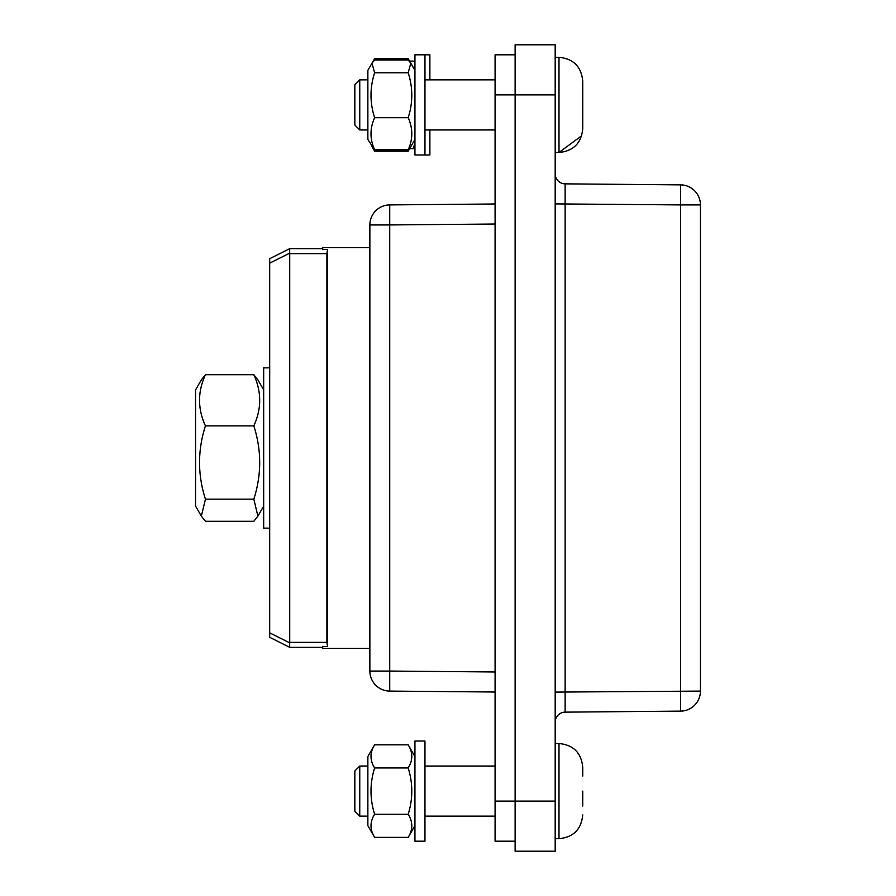 <?xml version="1.0" encoding="UTF-8"?>
<svg xmlns="http://www.w3.org/2000/svg" width="896" height="896" viewBox="0 0 896 896"><rect width="100%" height="100%" fill="white"/><g stroke="black" fill="none" stroke-linecap="round" stroke-linejoin="round"><path stroke-width="1.34" d="M555.184 44.8L515.122 44.8L515.122 851.2L555.184 851.2L555.184 44.8M495.085 203.986L389.726 204.904A20.037 20.037 0 0 0 369.869 224.941L369.869 671.059A20.037 20.037 0 0 0 389.726 691.096L495.085 692.014M389.726 691.096L389.726 671.059L369.869 671.059A20.037 20.037 0 0 0 389.726 691.096M495.085 671.978L389.726 671.059L389.726 224.941L369.869 224.941A20.037 20.037 0 0 1 389.726 204.904L389.726 224.941L495.085 224.022M555.184 692.104L700.437 691.096L700.437 204.904L680.579 204.904L680.579 711.133L565.118 712.141L565.118 183.859L680.579 184.867A20.037 20.037 0 0 1 700.437 204.904M680.579 184.867L680.579 204.904L555.184 203.896M700.437 691.096A20.037 20.037 0 0 1 680.579 711.133M555.184 173.846A10.013 10.013 0 0 0 565.118 183.859M555.184 722.154A10.013 10.013 0 0 1 565.118 712.141A10.013 10.013 0 0 0 555.184 722.154M515.122 841.187L495.085 841.187L495.085 54.813L515.122 54.813M581.683 135.733L558.992 152.488L558.992 57.322C573.418 58.733 581.325 66.64 582.736 81.066L582.736 128.744C581.325 143.17 573.418 151.077 558.992 152.488L555.184 152.488M582.736 89.88L582.736 104.899M354.838 84.773L354.838 125.037L359.755 129.942L359.755 79.856L354.838 84.773M367.864 129.942L359.755 129.942M582.736 806.12L582.736 791.101M582.736 814.934C581.325 829.36 573.418 837.267 558.992 838.678L555.184 838.678M354.838 770.963L354.838 811.227L359.755 816.144L359.755 766.058L354.838 770.963M367.864 816.144L359.755 816.144M582.736 776.07L582.736 767.256L582.736 776.07M424.962 154.997L424.962 54.813L414.938 54.813L414.938 154.997L429.878 154.997L429.878 129.942M429.878 79.856L429.878 54.813L424.962 54.813M414.288 69.216L414.938 68.667M414.938 62.53L413.101 61.107L409.606 61.107M409.606 148.702L413.101 148.702L414.938 143.192M414.938 147.28L413.101 148.702M374.618 72.789C369.802 87.752 369.802 102.715 374.618 117.69C369.802 128.397 369.802 139.104 374.618 149.811L367.864 139.462L367.864 70.347L371.974 63.213L374.618 72.789L408.184 72.789L410.827 63.213L408.184 59.998L374.618 59.998L371.974 63.213L374.618 58.632L408.184 58.632L409.226 60.558M374.618 58.632L373.576 60.558M373.576 149.251L374.618 151.178L408.184 151.178L409.226 149.251M372.333 147.168L374.618 150.651L408.184 150.651L410.054 147.941L408.184 151.178M371.974 146.597L374.618 151.178M414.938 139.462L410.469 147.168M372.758 61.869L374.618 59.158L373.946 60.67M408.856 60.67L408.184 59.158L410.054 61.869L408.184 58.632M374.618 59.158L408.184 59.158M495.085 79.856L424.962 79.856M374.618 117.69L408.184 117.69C413 102.715 413 87.752 408.184 72.789M374.618 149.811L408.184 149.811C413 139.104 413 128.397 408.184 117.69M410.827 146.597L408.184 149.811M495.085 766.058L424.962 766.058M414.938 841.187L414.938 741.003L424.962 741.003L424.962 841.187L414.938 841.187M374.618 814.229C369.802 821.946 369.802 829.651 374.618 837.368L367.864 825.653L367.864 756.538L374.618 744.822L408.184 744.822C413 752.539 413 760.245 408.184 767.962L374.618 767.962C369.802 783.384 369.802 798.806 374.618 814.229L408.184 814.229C413 798.806 413 783.384 408.184 767.962M374.618 744.822C369.802 752.539 369.802 760.245 374.618 767.962M374.618 837.368L408.184 837.368C413 829.651 413 821.946 408.184 814.229M414.938 825.653L408.184 837.368M289.722 248.651L322.717 248.651L289.722 248.651L269.696 258.675L289.722 248.651M289.722 647.349L322.717 647.349L289.722 647.349M269.696 637.325L289.677 647.315L289.677 642.846L269.696 632.845L269.696 637.325M369.869 648.346L322.717 648.346L322.717 646.554L327.544 646.61L326.906 642.342L289.722 642.342L289.722 253.658L326.906 253.658L327.544 249.39L322.717 249.446L322.717 247.654L369.869 247.654M326.906 642.342L326.906 253.658M269.696 258.675L269.696 263.155L289.677 253.154L289.677 248.685M269.696 263.155L269.696 632.845M269.696 528.136L263.682 528.136L263.682 367.864L269.696 367.864M205.43 499.162L201.354 516.13L195.563 506.106L195.563 389.894L201.354 379.87L205.43 374.707C197.59 391.754 197.59 408.811 205.43 425.869C197.59 450.296 197.59 474.723 205.43 499.162L253.814 499.162C261.654 474.723 261.654 450.296 253.814 425.869C261.654 408.811 261.654 391.754 253.814 374.707L257.891 379.87L263.682 389.894M205.43 425.869L253.814 425.869M201.354 516.13L205.43 521.293L253.814 521.293L257.891 516.13L253.814 499.162M205.43 374.707L253.814 374.707M327.544 646.61L327.544 249.39M495.085 94.886L555.184 94.886M555.184 801.114L495.085 801.114M555.184 743.512L558.992 743.512L558.992 838.678M582.736 81.066C581.325 66.64 573.418 58.733 558.992 57.322C573.418 58.733 581.325 66.64 582.736 81.066C581.325 66.64 573.418 58.733 558.992 57.322L555.184 57.322M367.864 79.856L359.755 79.856M558.992 743.512C573.418 744.923 581.325 752.83 582.736 767.256C581.325 752.83 573.418 744.923 558.992 743.512C573.418 744.923 581.325 752.83 582.736 767.256C581.325 752.83 573.418 744.923 558.992 743.512M367.864 766.058L359.755 766.058M414.938 70.347L410.054 61.869M495.085 129.942L424.962 129.942M495.085 816.144L424.962 816.144M414.938 756.538L408.184 744.822M263.682 506.106L257.891 516.13"/></g></svg>
